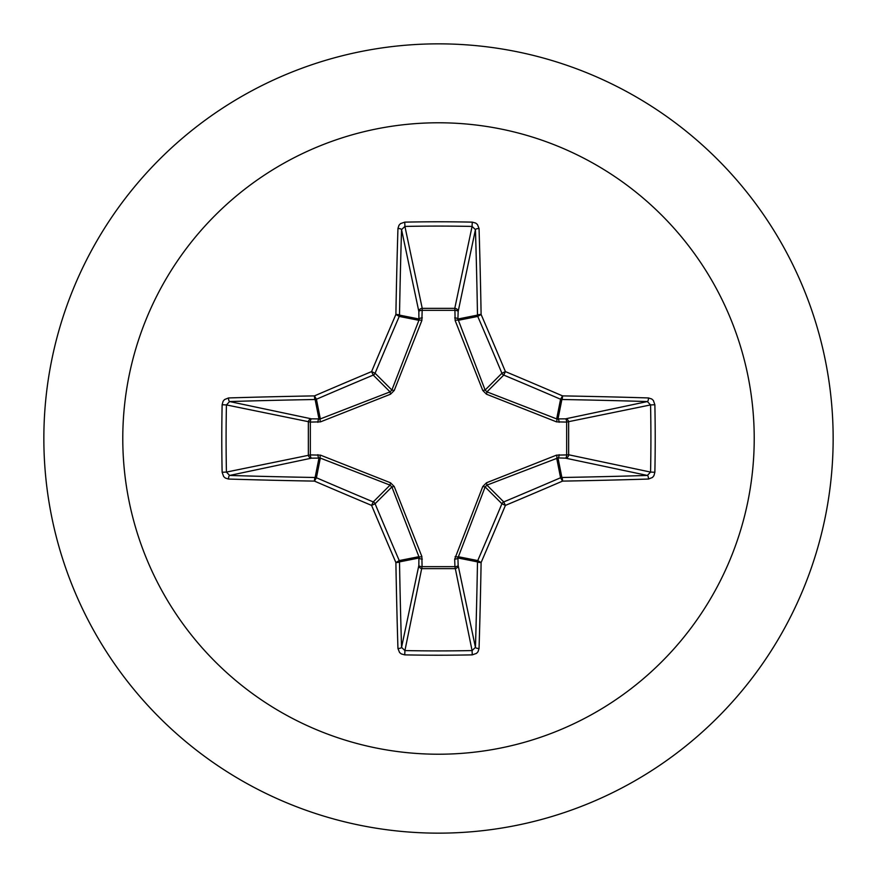 <?xml version="1.0" encoding="UTF-8"?>
<svg xmlns="http://www.w3.org/2000/svg" width="877" height="877" viewBox="0 0 877 877"><rect width="100%" height="100%" fill="white"/><g stroke="black" fill="none" stroke-linecap="round" stroke-linejoin="round"><path stroke-width="1.32" d="M648.498 479.05A631.341 55.021 180 0 1 562.541 481.111A630.596 54.955 157.5 0 1 505.404 505.404A630.596 54.955 112.5 0 1 481.111 562.541A631.341 55.021 90 0 1 479.05 648.498L478.02 651.732L476.507 653.376L472.254 654.867A630.87 241.427 180 0 1 438.5 655.218A630.87 241.427 180 0 1 404.746 654.867L404.922 650.57A627.483 240.123 0 0 0 438.5 650.909A627.483 240.123 0 0 0 472.078 650.57L475.444 647.369A627.943 54.725 -90 0 0 477.494 561.883A3.398 3.387 -78.8 0 1 477.757 560.578A627.198 54.659 -67.5 0 0 501.918 503.749A3.398 3.376 -45 0 1 503.749 501.918A627.198 54.659 -22.5 0 0 560.578 477.757A3.398 3.387 -11.2 0 1 561.883 477.494A627.943 54.725 0 0 0 647.369 475.444L650.57 472.078A627.483 240.123 -90 0 0 650.57 404.922L647.369 401.556A627.943 54.725 180 0 0 561.883 399.506A3.398 3.387 -168.8 0 1 560.578 399.243A627.198 54.659 -157.5 0 0 503.749 375.082A3.398 3.376 -135 0 1 501.918 373.251A627.198 54.659 -112.5 0 0 477.757 316.422A3.398 3.387 -101.2 0 1 477.494 315.117A627.943 54.725 -90 0 0 475.444 229.631L472.078 226.43L472.254 222.133L475.674 223.065L477.428 224.49L479.05 228.502A3.398 1.129 178.2 0 0 475.444 229.631L458.156 311.488L457.915 319.02L485.124 390.046L486.954 391.876L556.676 418.91L565.512 418.844A3.398 3.124 -101.9 0 1 568.647 422.232L568.647 454.768L650.57 472.078L654.867 472.254L653.935 475.674L652.51 477.428L648.498 479.05A3.398 1.129 -91.8 0 0 647.369 475.444L565.512 458.156L557.98 457.915L486.954 485.124L485.124 486.954L457.915 557.98A3.398 1.151 -1.8 0 1 454.692 559.131L482.778 486.505L486.505 482.778L556.533 455.13L566.663 454.922A3.398 1.162 -88.2 0 1 565.512 458.156A3.398 3.124 -78.1 0 0 568.647 454.768L566.663 454.922L566.663 422.078L556.533 421.87L486.505 394.222L482.778 390.495L455.13 320.467L454.922 310.337A3.398 1.162 -178.2 0 1 458.156 311.488A3.398 3.124 -168.1 0 0 454.768 308.353L472.078 226.43A627.483 240.123 180 0 0 404.922 226.43L401.556 229.631A3.398 1.129 -178.2 0 0 397.95 228.502L398.98 225.268L400.493 223.624L404.746 222.133A630.87 241.427 0 0 1 438.5 221.782A630.87 241.427 0 0 1 472.254 222.133M455.13 556.533A3.398 1.03 -159.1 0 0 458.09 556.676L477.757 560.578L481.111 562.541A3.398 0.669 -179 0 1 477.494 561.883L457.915 557.98L458.156 565.512A3.398 3.124 -11.9 0 1 454.768 568.647L422.232 568.647A3.398 3.124 11.9 0 1 418.844 565.512L418.91 556.676L391.876 486.954L390.046 485.124L320.324 458.09L311.488 458.156A3.398 3.124 78.1 0 1 308.353 454.768L308.353 422.232A3.398 3.124 101.9 0 1 311.488 418.844L320.324 418.91L390.046 391.876L391.876 390.046L418.91 320.324A3.398 1.03 -159.1 0 1 421.87 320.467L422.232 308.353L454.768 308.353L454.922 310.337L422.078 310.337A3.398 1.162 -1.8 0 0 418.844 311.488L401.556 229.631A627.943 54.725 90 0 0 399.506 315.117A3.398 3.387 101.2 0 1 399.243 316.422A627.198 54.659 112.5 0 0 375.082 373.251A3.398 3.376 135 0 1 373.251 375.082A627.198 54.659 157.5 0 0 316.422 399.243A3.398 3.387 168.8 0 1 315.117 399.506A627.943 54.725 180 0 0 229.631 401.556L226.43 404.922L222.133 404.746L223.065 401.326L224.49 399.572L228.502 397.95A631.341 55.021 0 0 1 314.459 395.889A630.596 54.955 -22.5 0 1 371.596 371.596A630.596 54.955 -67.5 0 1 395.889 314.459A631.341 55.021 -90 0 1 397.95 228.502M421.87 320.467L394.222 390.495L390.495 394.222L320.467 421.87L310.337 422.078L310.337 454.922L320.467 455.13L390.495 482.778L394.222 486.505L421.87 556.533L422.078 566.663L454.922 566.663L454.692 559.131M438.5 122.78A315.72 315.72 0 0 1 754.22 438.5A315.72 315.72 0 0 1 438.5 754.22A315.72 315.72 0 0 1 122.78 438.5A315.72 315.72 0 0 1 438.5 122.78M438.5 43.85A394.65 394.65 0 0 1 833.15 438.5A394.65 394.65 0 0 1 438.5 833.15A394.65 394.65 0 0 1 43.85 438.5A394.65 394.65 0 0 1 438.5 43.85A394.65 394.65 0 0 0 43.85 438.5A394.65 394.65 0 0 0 438.5 833.15M404.746 654.867L401.326 653.935L399.572 652.51L397.95 648.498A631.341 55.021 -90 0 1 395.889 562.541A630.596 54.955 -112.5 0 1 371.596 505.404A630.596 54.955 -157.5 0 1 314.459 481.111A631.341 55.021 180 0 1 228.502 479.05L225.268 478.02L223.624 476.507L222.133 472.254A630.87 241.427 -90 0 1 221.782 438.5A630.87 241.427 -90 0 1 222.133 404.746M479.05 228.502A631.341 55.021 90 0 1 481.111 314.459A630.596 54.955 67.5 0 1 505.404 371.596A630.596 54.955 22.5 0 1 562.541 395.889L560.578 399.243L556.676 418.91A3.398 1.03 110.9 0 1 556.533 421.87M648.498 397.95L651.732 398.98L653.376 400.493L654.867 404.746L650.57 404.922L566.663 422.078A3.398 1.162 88.2 0 0 565.512 418.844L647.369 401.556A3.398 1.129 91.8 0 0 648.498 397.95A631.341 55.021 0 0 0 562.541 395.889A3.398 0.669 91 0 1 561.883 399.506L557.98 419.085A3.398 1.151 88.2 0 1 559.131 422.308M228.502 397.95A3.398 1.129 -91.8 0 0 229.631 401.556L311.488 418.844A3.398 1.162 -88.2 0 0 310.337 422.078L226.43 404.922A627.483 240.123 90 0 0 226.091 438.5A627.483 240.123 90 0 0 226.43 472.078L229.631 475.444A3.398 1.129 91.8 0 0 228.502 479.05M222.133 472.254L226.43 472.078L310.337 454.922A3.398 1.162 88.2 0 0 311.488 458.156L229.631 475.444A627.943 54.725 0 0 0 315.117 477.494A3.398 3.387 11.2 0 1 316.422 477.757L314.459 481.111A3.398 0.669 91 0 1 315.117 477.494L319.02 457.915A3.398 1.151 88.2 0 1 317.869 454.692M320.467 455.13A3.398 1.03 110.9 0 0 320.324 458.09L316.422 477.757A627.198 54.659 22.5 0 0 373.251 501.918A3.398 3.376 45 0 1 375.082 503.749L371.596 505.404L373.251 501.918L390.046 485.124L390.495 482.778M394.222 486.505L391.876 486.954L375.082 503.749A627.198 54.659 67.5 0 0 399.243 560.578A3.398 3.387 78.8 0 1 399.506 561.883A3.398 0.669 179 0 1 395.889 562.541L399.243 560.578L418.91 556.676A3.398 1.03 159.1 0 0 421.87 556.533M422.308 559.131A3.398 1.151 -178.2 0 1 419.085 557.98L399.506 561.883A627.943 54.725 90 0 0 401.556 647.369L404.922 650.57L422.078 566.663A3.398 1.162 -178.2 0 1 418.844 565.512L401.556 647.369A3.398 1.129 178.2 0 1 397.95 648.498M422.308 317.869A3.398 1.151 -1.8 0 0 419.085 319.02L399.506 315.117A3.398 0.669 -179 0 0 395.889 314.459L399.243 316.422L418.91 320.324L418.844 311.488A3.398 3.124 168.1 0 1 422.232 308.353L404.922 226.43L404.746 222.133M482.778 486.505L485.124 486.954L501.918 503.749L505.404 505.404L503.749 501.918L486.954 485.124L486.505 482.778M479.05 648.498A3.398 1.129 -178.2 0 1 475.444 647.369L458.156 565.512A3.398 1.162 -1.8 0 1 454.922 566.663L472.078 650.57L472.254 654.867M556.533 455.13A3.398 1.03 -110.9 0 1 556.676 458.09L560.578 477.757L562.541 481.111A3.398 0.669 -91 0 0 561.883 477.494L557.98 457.915A3.398 1.151 -88.2 0 0 559.131 454.692M486.505 394.222L486.954 391.876L503.749 375.082L505.404 371.596L501.918 373.251L485.124 390.046L482.778 390.495M455.13 320.467A3.398 1.03 159.1 0 1 458.09 320.324L477.757 316.422L481.111 314.459A3.398 0.669 179 0 0 477.494 315.117L457.915 319.02A3.398 1.151 -178.2 0 0 454.692 317.869M320.467 421.87A3.398 1.03 -110.9 0 1 320.324 418.91L316.422 399.243L314.459 395.889A3.398 0.669 -91 0 0 315.117 399.506L319.02 419.085A3.398 1.151 -88.2 0 0 317.869 422.308M394.222 390.495L391.876 390.046L375.082 373.251L371.596 371.596L373.251 375.082L390.046 391.876L390.495 394.222M654.867 404.746A630.87 241.427 90 0 1 654.867 472.254"/></g></svg>
